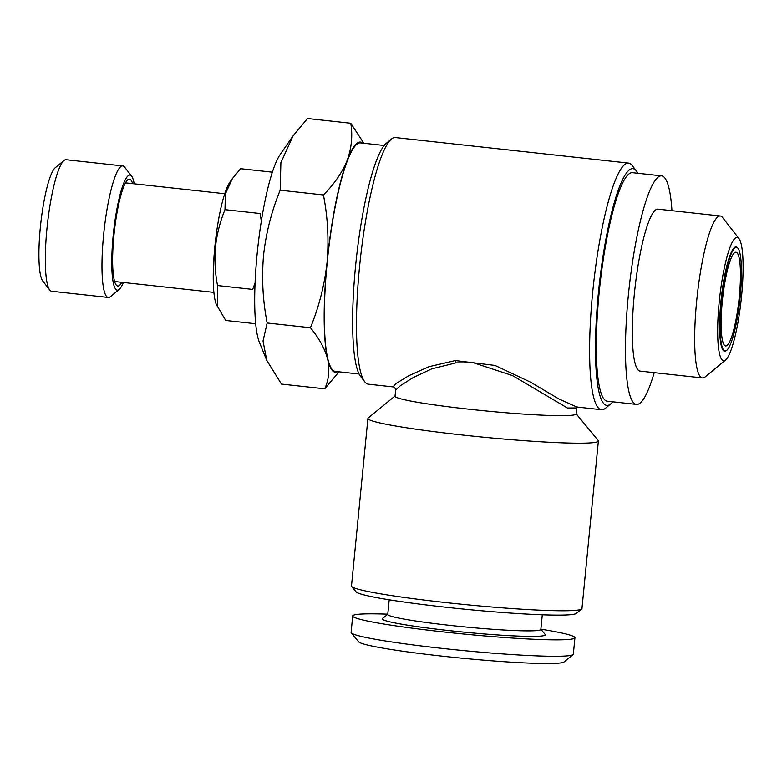 <?xml version="1.0" encoding="UTF-8"?>
<svg xmlns="http://www.w3.org/2000/svg" width="782" height="782" viewBox="0 0 782 782"><rect width="100%" height="100%" fill="white"/><g stroke="black" fill="none" stroke-linecap="round" stroke-linejoin="round"><path stroke-width="1.17" d="M272.312 172.177L240.612 168.707L232.362 178.628L225.402 193.916L224.981 209.674C220.055 221.707 216.888 234.141 215.48 246.975C214.376 260.015 215.06 272.869 217.543 285.547L252.674 289.399L255.088 282.937M232.352 178.619L229.713 182.431A64.505 11.241 96.3 0 0 214.845 246.799A64.505 11.241 96.3 0 0 216.34 304.511L225.724 320.464L255.714 323.748M217.543 285.547L217.308 306.896M132.617 183.653A53.753 9.364 96.3 0 0 127.749 179.811A53.753 9.364 96.3 0 0 113.967 235.05A53.753 9.364 96.3 0 0 116.225 285A53.753 9.364 96.3 0 0 121.816 282.302M134.201 183.829A57.897 10.088 96.3 0 0 131.62 176.136A57.897 10.088 96.3 0 0 113.224 235.235A57.897 10.088 96.3 0 0 119.206 289.418A57.897 10.088 96.3 0 0 123.4 282.478M131.62 176.136L124.661 167.192A66.167 11.525 96.3 0 0 122.745 165.931A66.167 11.525 96.3 0 0 103.635 234.727A66.167 11.525 96.3 0 0 108.336 297.463A66.167 11.525 96.3 0 0 110.477 296.652L119.206 289.418M122.745 165.931L66.079 159.724A66.167 11.525 96.3 0 0 63.938 160.535A66.167 11.525 96.3 0 0 46.969 228.52A66.167 11.525 96.3 0 0 49.755 290.005A66.167 11.525 96.3 0 0 51.671 291.256L108.336 297.463M63.938 160.535L55.209 167.768A57.897 10.088 96.3 0 0 40.361 227.259A57.897 10.088 96.3 0 0 42.795 281.051L49.755 290.005M362.789 143.135A115.785 20.176 96.3 0 0 347.228 160.212A115.785 20.176 96.3 0 0 327.042 262.449A115.785 20.176 96.3 0 0 327.697 359.388C324.98 348.948 319.222 338.391 310.415 327.736C318.968 306.945 324.52 285.176 327.042 262.449C328.997 239.937 327.795 217.435 323.435 194.953C334.383 183.956 342.311 172.372 347.228 160.212C351.617 147.954 352.799 135.638 350.776 123.253L307.512 118.512L293.055 135.873L280.044 154.689A99.246 17.292 96.3 0 0 257.161 253.71A99.246 17.292 96.3 0 0 259.468 342.496L266.74 360.336L281.471 384.089L324.735 388.83C328.88 379.563 329.867 369.749 327.697 359.388A115.785 20.176 96.3 0 0 337.756 371.685M293.055 135.873L280.894 162.646L280.171 190.212C271.54 211.277 265.997 233.036 263.534 255.489C261.599 278.284 262.811 300.787 267.151 322.995L263.026 341.011L266.74 360.336M721.415 301.481A52.101 9.081 96.3 0 0 726.81 350.248A52.101 9.081 96.3 0 0 740.163 296.71A52.101 9.081 96.3 0 0 737.973 248.295A52.101 9.081 96.3 0 0 721.415 301.481M737.973 248.295L737.622 247.845A52.521 9.149 96.3 0 0 720.936 301.451A52.521 9.149 96.3 0 0 726.37 350.61L726.81 350.248M739.273 296.935A47.145 8.211 96.3 0 0 735.93 252.234A47.145 8.211 96.3 0 0 722.314 301.256A47.145 8.211 96.3 0 0 725.657 345.957A47.145 8.211 96.3 0 0 739.273 296.935M719.225 301.891A62.032 10.811 96.3 0 0 725.637 359.945A62.032 10.811 96.3 0 0 741.551 296.212A62.032 10.811 96.3 0 0 738.941 238.569A62.032 10.811 96.3 0 0 719.225 301.891M738.941 238.569L722.588 217.543A81.465 14.193 96.3 0 0 720.232 215.988A81.465 14.193 96.3 0 0 696.703 300.699A81.465 14.193 96.3 0 0 702.49 377.941A81.465 14.193 96.3 0 0 705.129 376.944L725.637 359.945M720.232 215.988L657.897 209.156A81.465 14.193 96.3 0 0 634.368 293.866A81.465 14.193 96.3 0 0 640.155 371.118L702.49 377.941M671.953 210.7A114.954 20.029 96.3 0 0 661.543 175.862L632.403 172.675A114.954 20.029 96.3 0 0 599.198 292.204A114.954 20.029 96.3 0 0 607.37 401.215L636.509 404.411A114.954 20.029 96.3 0 0 654.211 372.652M661.543 175.862A114.954 20.029 96.3 0 0 628.347 295.401A114.954 20.029 96.3 0 0 636.509 404.411M395.047 396.005L368.205 417.959A115.785 7.419 5.6 0 0 367.921 418.409L351.489 585.972A115.785 7.419 5.6 0 0 351.685 586.471L356.133 591.866A110.819 7.106 5.6 0 0 446.297 607.272A110.819 7.106 5.6 0 0 576.256 613.45L581.671 609.022A115.785 7.419 5.6 0 0 581.955 608.572L598.386 441.009A115.785 7.419 5.6 0 0 598.191 440.51L576.129 413.756M351.685 586.471A115.785 7.419 5.6 0 0 445.887 602.57A115.785 7.419 5.6 0 0 581.671 609.022M367.921 418.409A115.785 7.419 5.6 0 0 462.318 435.007A115.785 7.419 5.6 0 0 598.386 441.009M637.789 173.262A119.089 20.752 96.3 0 0 636.304 170.828L632.13 165.461A124.055 21.613 96.3 0 0 628.533 163.096L395.389 137.554A124.055 21.613 96.3 0 0 391.371 139.088A124.055 21.613 96.3 0 0 359.564 266.554A124.055 21.613 96.3 0 0 364.783 381.831A124.055 21.613 96.3 0 0 368.371 384.187L393.014 386.895C394.441 386.982 395.301 388.087 395.614 390.198L395.027 396.191A90.976 5.836 5.6 0 0 469.2 409.23A90.976 5.836 5.6 0 0 576.109 413.942L576.696 407.96L567.4 407.999L512.601 375.624L473.745 362.858L455.945 362.868L431.723 368.879L412.974 377.677L400.374 385.702L395.624 390.198M636.304 170.828A119.089 20.752 96.3 0 0 598.455 292.4A119.089 20.752 96.3 0 0 610.771 403.864A119.089 20.752 96.3 0 0 612.756 401.811M628.533 163.096A124.055 21.613 96.3 0 0 592.707 292.097A124.055 21.613 96.3 0 0 601.524 409.729A124.055 21.613 96.3 0 0 605.532 408.204L610.771 403.864M391.371 139.088L386.132 143.429A119.089 20.752 96.3 0 0 355.595 265.792A119.089 20.752 96.3 0 0 360.61 376.455L364.783 381.831M393.014 386.895L396.005 383.532L408.781 375.722L428.966 366.699L455.359 360.57L495.006 365.438L530.675 382.232L558.954 398.996L576.872 407.031L601.524 409.729M359.114 374.021L335.361 371.421A114.954 20.029 -83.7 0 1 327.199 262.41A114.954 20.029 -83.7 0 1 360.394 142.871L384.148 145.481M387.784 614.173A111.65 7.155 5.6 0 0 352.702 615.952L351.098 632.374A111.65 7.155 5.6 0 0 351.284 632.853L358.694 641.846A103.38 6.627 5.6 0 0 442.808 656.215A103.38 6.627 5.6 0 0 564.037 661.973L573.059 654.602A111.65 7.155 5.6 0 0 573.333 654.163L574.936 637.741A111.65 7.155 5.6 0 0 540.88 629.187M351.284 632.853A111.65 7.155 5.6 0 0 442.123 648.386A111.65 7.155 5.6 0 0 573.059 654.602M352.702 615.952A111.65 7.155 5.6 0 0 443.736 631.954A111.65 7.155 5.6 0 0 574.936 637.741M389.192 599.784L387.755 614.408A76.91 4.927 5.6 0 0 450.471 625.434A76.91 4.927 5.6 0 0 540.851 629.422L542.288 614.799M387.774 614.251L382.535 618.533A81.875 5.249 5.6 0 0 449.093 630.595A81.875 5.249 5.6 0 0 545.171 634.476L540.87 629.266M338.958 371.821L324.735 388.83M350.776 123.253L363.845 143.253M267.151 322.995L310.415 327.736M280.171 190.212L323.435 194.953M261.325 221.091L260.113 213.525L224.981 209.674M455.359 360.57A3.304 1.241 -95.8 0 1 455.945 362.868M114.651 281.52L213.906 292.39M576.696 407.96L577.536 407.041M125.462 182.861L224.708 193.74"/></g></svg>
